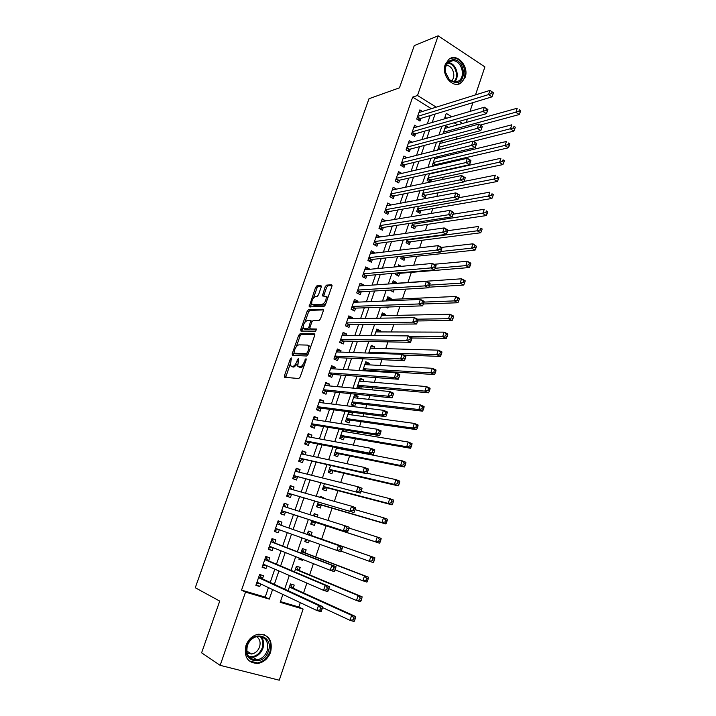 <?xml version="1.0" encoding="UTF-8"?>
<svg xmlns="http://www.w3.org/2000/svg" width="716" height="716" viewBox="0 0 716 716"><rect width="100%" height="100%" fill="white"/><g stroke="black" fill="none" stroke-linecap="round" stroke-linejoin="round"><path stroke-width="1.07" d="M291.269 357.902L290.338 358.967L284.449 375.676L284.655 377.323L298.796 378.522L300.165 376.965L306.18 359.79L306 358.627L304.264 361.938C303.011 365.062 301.552 366.717 299.888 366.932L297.731 366.225L298.751 358.394L297.596 359.343L296.827 361.526C295.592 364.605 294.16 366.243 292.531 366.458L290.445 365.778L291.269 357.902M465.123 77.4L461.22 82.832C453.183 89.187 440.993 75.341 445.262 64.467L449.004 59.195C457.148 52.608 469.365 66.579 465.123 77.4M270.657 652.052C268.196 658.434 263.962 662.237 257.966 663.446C247.736 663.07 243.735 657.082 245.964 645.483C248.371 639.307 252.444 635.548 258.19 634.224C268.697 634.331 272.859 640.274 270.657 652.052M321.233 287.026L320.965 285.541L316.911 285.845L315.577 287.429L309.124 306.842L324.017 306.457L325.404 304.846L331.902 286.266L331.615 284.753L326.55 285.129L325.18 286.74L322.361 295.914L326.111 296.487C326.496 300.076 325.207 302.698 322.245 304.354L312.65 304.765L311.782 304.264C311.406 300.765 312.668 298.178 315.559 296.505L317.143 296.415L318.486 294.822L321.233 287.026M280.448 601.592L298.84 607.016L303.11 609.074L279.258 680.2L220.161 665.343L201.608 652.813L219.722 601.091L195.271 587.729L369.009 98.719L399.474 87.826L414.26 45.627L438.156 35.8L484.893 66.901L475.505 94.906M220.161 665.343L245.516 592.105L269.305 599.113L272.572 589.554M431.354 108.689L412.667 97.116L241.552 590.118L245.516 592.105M412.667 97.116L417.491 95.496L438.156 35.8M300.004 333.808L298.67 335.356L292.182 353.758L292.397 355.36L306.672 356.004L308.05 354.429L314.673 335.509L314.413 333.907L300.004 333.808L301.4 334.435L300.076 335.983L296.281 346.75M300.729 329.53L307.164 311.29L308.498 309.715L323.05 309.223L323.328 310.78L320.526 318.79L319.139 320.383L313.178 320.482L311.818 322.066L309.974 327.328L310.225 328.895L316.642 329.029L315.631 331.123L300.962 331.087L300.729 329.53L302.125 330.166L303.092 327.418M436.151 165.468L436.5 164.438M430.558 182.007L431.327 179.734M424.006 189.883L421.948 195.969L425.215 197.804L426.127 195.11M418.43 206.324L416.685 211.471L419.979 213.287L420.892 210.576M412.828 222.873L411.405 227.07L414.707 228.86L415.629 226.131M407.18 239.52L406.088 242.76L409.409 244.523L410.34 241.775M401.506 256.265L400.736 258.539L404.084 260.275L405.023 257.509M395.796 273.118L395.357 274.407L398.723 276.116L399.662 273.333M396.297 283.294L396.575 282.48L392.52 282.766M390.041 290.078L393.335 292.056L394.086 289.837M390.846 299.404L391.169 298.456L387.141 298.644M385.861 307.092L387.911 308.086L388.278 307.003M385.36 315.622L385.736 314.521L381.726 314.61M379.847 331.92L380.268 330.685L376.285 330.676M374.298 348.325L374.772 346.947L370.807 346.839M368.722 364.829L369.232 363.298L365.294 363.093M366.637 370.969L366.878 370.279M363.101 381.431L363.674 379.749L359.754 379.444M360.604 388.815L361.294 386.774M357.454 398.132L358.072 396.297L354.178 395.894M358.072 396.297L354.545 394.793L351.162 404.791L354.697 406.276L355.682 403.368M351.771 414.931L352.442 412.953L348.567 412.434M348.781 411.816L345.488 421.527L349.05 422.986L350.035 420.059M342.731 429.654L339.778 438.371L343.358 439.794L344.36 436.85M346.052 431.829L346.58 430.271M336.654 447.598L334.032 455.313L337.639 456.71L338.641 453.738M340.306 448.834L340.476 448.332M330.524 465.668L328.259 472.354L331.884 473.723L332.895 470.734M324.366 483.846L322.442 489.502L326.093 490.836L327.114 487.838M323.56 498.336L323.775 497.718L320.016 496.662M318.164 502.149L316.597 506.758L320.276 508.065L321.296 505.04M317.242 517.006L317.931 514.974L314.208 513.82M311.916 520.568L310.717 524.112L314.413 525.383L315.443 522.349M309.294 540.526L308.515 542.817L304.828 541.475M311.021 535.398L312.06 532.346L308.345 531.093L307.209 534.458M302.877 559.473L302.582 560.36L298.921 558.901M305.106 552.886L306.144 549.825L302.412 548.599L300.89 553.092M299.154 570.491L300.201 567.403L296.442 566.213L294.536 571.842M262.441 578.85L263.533 575.691L259.622 574.492L255.88 585.348L259.801 586.52L260.696 583.934M268.634 560.861L269.708 557.728L265.824 556.493L262.11 567.278L266.003 568.495L266.943 565.756M274.783 542.997L275.857 539.873L271.999 538.611L268.303 549.324L272.17 550.577L273.163 547.695M280.896 525.231L281.961 522.134L278.121 520.836L274.452 531.487L278.3 532.767L279.338 529.75M287.009 507.474L288.029 504.512L284.216 503.178L280.565 513.757L284.386 515.072L285.451 511.985M293.095 489.771L294.052 486.987L290.275 485.618L286.642 496.143L290.445 497.486L291.502 494.416M299.145 472.184L300.049 469.571L296.29 468.175L292.683 478.628L296.46 480.006L297.507 476.963M305.168 454.714L306 452.27L302.268 450.838L298.688 461.229L302.438 462.634L303.477 459.609M311.138 437.342L311.925 435.068L308.211 433.601L304.649 443.929L308.372 445.379L309.41 442.363M317.081 420.077L317.806 417.974L314.118 416.479L310.574 426.745L314.279 428.213L315.309 425.223M322.988 402.92L323.65 400.978L319.989 399.456L316.472 409.659L320.15 411.163L321.171 408.192M328.859 385.87L329.467 384.089L325.825 382.541L322.325 392.681L325.986 394.212L326.997 391.258M334.685 368.919L335.24 367.308L331.624 365.724L328.152 375.802L331.776 377.368L332.788 374.432M340.485 352.075L340.986 350.625L337.388 349.005L333.933 359.029L337.54 360.622L338.552 357.705M346.249 335.33L346.696 334.041L343.116 332.394L339.679 342.355L343.268 343.975L344.271 341.076M351.977 318.692L352.361 317.555L348.817 315.881L345.398 325.78L348.969 327.436L349.954 324.545M357.669 302.152L358 301.168L354.474 299.467L351.082 309.303L354.626 310.986L355.61 308.122M363.325 285.711L363.612 284.879L360.103 283.151L356.729 292.925L360.246 294.643L361.231 291.788M368.946 269.368L369.179 268.688L365.697 266.934L362.341 276.653L365.84 278.39L366.816 275.553M374.54 253.124L374.719 252.587L371.255 250.806L367.926 260.472L371.398 262.235L372.374 259.416M380.098 236.969L376.786 234.776L373.475 244.38L376.929 246.179L377.896 243.377M385.62 220.922L382.281 218.845L378.988 228.395L382.425 230.212L383.382 227.428M391.115 204.964L387.741 203.004L384.465 212.5L387.884 214.344L388.833 211.578M396.503 189.114L393.173 187.261L389.916 196.694L393.317 198.565L394.256 195.817M401.721 173.397L398.57 171.607L395.339 180.987L398.714 182.884L399.653 180.146M406.921 157.771L403.94 156.043L400.727 165.369L404.075 167.293L405.014 164.573M412.112 142.242L409.275 140.569L406.079 149.841L409.409 151.792L410.34 149.089M417.285 126.813L414.582 125.184L411.405 134.402L414.716 136.38L415.638 133.686M241.552 590.118L265.206 597.099L268.455 587.612M270.227 582.439L274.783 569.157M276.483 564.19L281.057 550.828M282.695 546.048L287.295 532.615M288.87 528.032L293.47 514.589M295.046 510.007L299.583 496.761M301.194 492.053L305.651 479.049M307.307 474.207L311.675 461.444M313.384 456.477L317.671 443.956M319.417 438.854L323.623 426.566M325.413 421.348L329.548 409.292M331.374 403.94L335.428 392.117M337.299 386.649L341.272 375.05M343.188 369.465L347.081 358.09M349.041 352.388L352.863 341.228M354.859 335.41L358.6 324.473M360.631 318.539L364.31 307.826M366.377 301.776L369.975 291.269M372.087 285.111L375.614 274.819M377.762 268.545L381.216 258.458M383.4 252.077L386.783 242.205M389.003 235.716L392.323 226.05M394.579 219.454L397.819 209.985M400.119 203.281L403.296 194.018M405.623 187.207L408.729 178.141M411.1 171.231L414.134 162.362M416.533 155.354L419.513 146.673M421.948 139.566L424.848 131.082M427.318 123.877L430.164 115.58M422.431 111.472L419.862 109.888L416.694 119.053L419.988 121.049L420.91 118.382M298.84 607.016L300.299 602.666M303.575 592.92L306.878 583.092M309.643 574.876L313.411 563.653M315.666 556.941L319.909 544.339M321.663 539.121L326.129 525.821M327.955 520.38L332.054 508.19M334.354 501.361L337.943 490.675M340.709 482.468L343.796 473.258M347.009 463.7L349.614 455.958M351.296 450.964L351.466 450.445M353.283 445.057L355.396 438.756M357.114 433.645L357.651 432.052M359.504 426.53L361.15 421.661M362.905 416.435L363.791 413.785M365.688 408.138L366.861 404.665M368.65 399.34L369.895 395.635M371.837 389.853L372.535 387.777M374.361 382.335L375.954 377.601M377.941 371.694L378.182 370.995M380.044 365.446L381.977 359.683M385.691 348.656L387.965 341.872M391.294 331.964L393.907 324.187M396.879 315.371L399.823 306.609M402.419 298.885L405.695 289.148M407.932 282.489L411.333 272.366M413.75 265.18L416.748 256.265M419.585 247.825L422.127 240.263M425.376 230.588L427.47 224.359M431.139 213.449L432.786 208.544M436.858 196.426L438.076 192.819M442.551 179.501L443.329 177.192M445.594 170.453L445.755 169.96M448.198 162.693L448.547 161.655M450.847 154.826L451.34 153.358M456.065 139.28L456.889 136.854M457.515 124.879L454.15 122.794M446.73 118.203L445.003 117.129M293.166 588.203L294.213 585.097L290.436 583.934L288.136 590.718M302.582 560.36L298.84 559.151L299.404 558.104M308.515 542.817L304.792 541.582L305.598 539.193M317.931 514.974L314.252 513.685L313.519 515.833M323.775 497.718L320.115 496.394L319.81 497.28M352.442 412.953L350.142 411.995M357.714 388.546L356.801 388.153L360.166 378.218L363.674 379.749M369.232 363.298L365.751 361.732L362.708 370.718M374.772 346.947L371.309 345.354L368.686 353.095M380.268 330.685L376.831 329.065L374.62 335.589M385.736 314.521L382.317 312.874L380.518 318.19M391.169 298.456L387.777 296.782L386.371 300.908M396.575 282.48L393.2 280.779L392.198 283.724M401.425 266.334L398.588 264.875L397.989 266.656M404.898 249.553L403.949 249.061L403.735 249.687M429.931 182.132L427.175 180.548L429.546 173.541M433.386 173.147L432.831 172.816M433.735 166.023L432.366 165.226L435.051 157.296M438.416 157.806L436.823 156.867M437.646 150.047L440.528 141.15M443.419 142.565L440.913 141.052M448.413 127.421L445.737 125.774L443.007 133.838M472.918 102.63L469.973 111.41M467.414 119.035L466.277 122.436M282.883 594.432L280.198 602.326L303.11 609.074M451.689 116.753L446.274 113.388L444.403 118.883M441.897 126.258L438.953 134.939M436.483 142.216L433.466 151.103M431.023 158.272L427.944 167.356M425.537 174.427L422.386 183.708M420.024 190.68L416.793 200.167M414.466 207.031L411.172 216.724M408.881 223.481L405.516 233.389M403.251 240.03L399.823 250.153M397.595 256.686L394.086 267.023M391.903 273.449L388.323 283.992M386.184 290.311L382.523 301.069M380.42 307.271L376.688 318.262M374.62 324.348L370.807 335.553M368.785 341.523L364.9 352.961M362.914 358.814L358.949 370.476M357.007 376.204L352.961 388.108M351.055 393.71L346.938 405.847M345.076 411.324L340.87 423.693M339.053 429.054L334.766 441.665M332.994 446.9L328.626 459.753M326.89 464.854L322.442 477.948M320.759 482.924L316.221 496.269M314.575 501.111L309.956 514.706M308.363 519.413L303.673 533.223M302.071 537.922L297.382 551.732M295.717 556.636L291.054 570.366M289.318 575.476L284.682 589.125M462.518 123.483L459.135 121.38M436.25 107.158L417.491 95.496M274.353 584.346L278.927 570.956M280.636 565.953L285.245 552.483M286.883 547.677L291.519 534.127M293.095 529.509L297.722 515.967M299.297 511.349L303.861 498.005M305.481 493.252L309.956 480.159M311.63 475.272L316.025 462.42M317.734 457.408L322.048 444.788M323.802 439.66L328.026 427.273M329.825 422.019L333.978 409.874M335.822 404.486L339.894 392.574M341.774 387.07L345.765 375.381M347.69 369.751L351.601 358.295M353.57 352.549L357.409 341.317M359.414 335.455L363.173 324.438M365.214 318.459L368.91 307.665M370.986 301.57L374.602 290.991M376.723 284.789L380.268 274.425M382.425 268.106L385.897 257.957M388.09 251.531L391.491 241.587M393.719 235.054L397.049 225.316M399.322 218.675L402.58 209.144M404.88 202.395L408.075 193.06M410.411 186.214L413.535 177.085M415.906 170.131L418.958 161.198M421.375 154.137L424.355 145.402M426.808 138.251L429.725 129.703M432.204 122.445L435.06 114.095M265.206 597.099L269.305 599.113M259.801 586.52L256.086 584.739M266.003 568.495L262.262 566.839M272.17 550.577L268.393 549.056M278.3 532.767L274.488 531.37M288.029 504.512L284.171 503.312M294.052 486.987L290.168 485.913M300.049 469.571L296.129 468.622M306 452.27L302.062 451.438M311.925 435.068L307.952 434.352M317.806 417.974L313.805 417.374M323.65 400.978L319.631 400.504M329.467 384.089L325.413 383.731M335.24 367.308L331.159 367.057M340.986 350.625L336.878 350.482M346.696 334.041L342.561 334.005M352.361 317.555L348.209 317.635M358 301.168L353.82 301.355M363.612 284.879L359.405 285.174M369.179 268.688L364.954 269.082M374.719 252.587L370.467 253.088M380.232 236.584L375.954 237.193M385.7 220.68L381.404 221.387M391.142 204.865L386.819 205.671M292.119 366.699L291.358 366.377M297.391 364.068L293.954 367.066L292.79 366.986M299.422 367.174L298.688 366.852M304.166 365.554L301.329 367.55L300.129 367.469M290.087 364.301L285.702 377.413M314.843 334.542L301.4 334.435M309.348 350.733L308.345 350.294L308.551 345.73L307.54 345.094L298.939 344.87C297.31 345.13 295.887 346.777 294.67 349.811L293.417 355.405M295.287 353.749L294.025 353.203L306.573 353.722L308.345 350.294M308.086 354.339L295.44 353.82M310.332 347.904L309.983 346.365L308.972 345.73M304.971 322.084L308.551 311.925L307.164 311.29M323.498 309.912L309.885 310.359L308.551 311.925M311.37 329.414L316.714 329.539M307.119 320.571C304.21 322.209 302.957 324.813 303.36 328.411L307.495 328.904L308.847 327.328L310.762 320.714L307.119 320.571M304.891 329.226L304.184 328.904M309.903 328.707L308.909 329.539L305.589 329.539M310.762 320.714L311.755 321.171M302.125 330.166L301.955 331.087M313.259 305.052L312.65 304.765M325.905 303.405L323.659 305.016L314.038 305.41M327.767 298.08L326.433 296.639M332.063 285.505L327.946 285.8L326.577 287.411L323.659 296.048M311.541 303.441L310.422 306.985M321.395 286.275L318.289 286.498L316.955 288.083L313.474 297.981M322.504 607.562L350.017 620.316L351.645 615.348L355.7 616.557L292.495 587.899L290.481 584.444M353.722 617.818L353.069 619.805L354.697 620.289L355.342 618.302L353.722 617.818L351.645 615.348L289.38 587.048M354.697 620.289L354.08 621.515L350.017 620.316L353.069 619.805M355.7 616.557L355.342 618.302M259.487 574.885L259.917 575.082L259.46 574.939M259.255 583.254L256.373 583.916M321.6 610.462L322.272 608.439L320.58 607.938L319.909 609.96L321.6 610.462L321.054 611.741L316.839 610.488L256.972 582.18M319.909 609.96L316.839 610.488L318.522 605.441L322.728 606.694L261.796 578.546L259.917 575.082M258.53 577.651L318.522 605.441L320.58 607.938M322.272 608.439L322.728 606.694M268.357 651.22C263.56 667.285 241.015 661.557 247.002 645.546C252.077 629.355 274.3 635.531 268.357 651.22M247.405 645.519C245.624 654.809 248.837 659.597 257.044 659.875C261.823 658.899 265.197 655.865 267.166 650.772C268.93 641.375 265.609 636.613 257.223 636.506C252.614 637.553 249.338 640.56 247.405 645.519M256.579 636.64C259.836 638.949 260.83 642.386 259.55 646.951C258.02 650.907 255.388 653.26 251.665 654.021L247.065 653.153M249.07 660.877L257.321 662.953C263.273 661.745 267.471 657.977 269.923 651.641C272.026 643.729 270.093 638.081 264.106 634.68M455.761 82.779L449.496 80.192L445.352 72.244C444.77 64.798 447.366 60.618 453.139 59.705C464.809 58.998 467.512 82.975 455.761 82.779M452.736 60.744L448.968 62.006C446.086 64.342 444.94 67.787 445.54 72.343L449.362 79.7L455.17 82.098L458.75 80.908C466.143 76.406 461.319 60.099 452.736 60.744M457.9 84.193L460.379 83.02C469.553 77.462 463.61 57.217 452.942 57.996L449.845 58.658M446.265 65.487C452.834 64.986 456.71 77.301 451.187 81.051M328.832 588.668L356.487 600.5L358.098 595.56L362.126 596.822L298.474 570.205L296.442 566.857M360.184 597.985L359.539 599.963L361.159 600.464L361.795 598.487L360.184 597.985L358.098 595.56L295.395 569.31M361.159 600.464L360.524 601.744L356.487 600.5L359.539 599.963M362.126 596.822L361.795 598.487M335.07 569.882L362.923 580.81L364.516 575.915L368.516 577.212L304.425 552.627L302.367 549.378M366.61 578.295L365.965 580.264L367.568 580.774L368.203 578.814L366.61 578.295L364.516 575.915L301.373 551.669M367.568 580.774L366.923 582.099L362.923 580.81L365.965 580.264M368.516 577.212L368.203 578.814M305.123 540.616L307.513 539.882M341.21 551.195L369.304 561.263L370.888 556.395L374.862 557.737L310.341 535.156L308.247 532.006M372.982 558.74L372.347 560.691L373.94 561.228L374.575 559.277L372.982 558.74L370.888 556.395L310.341 535.156M373.94 561.228L373.278 562.588L369.304 561.263L372.347 560.691M374.862 557.737L374.575 559.277M311.183 523.36L314.745 522.125L379.587 543.211L375.64 541.851L377.225 537.018L348.916 528.041M313.912 514.67L315.147 516.343M314.745 522.125L375.64 541.851L378.683 541.251L380.268 541.806L380.894 539.864L379.319 539.318L378.683 541.251M379.319 539.318L377.225 537.018L381.163 538.387L380.894 539.864M380.268 541.806L379.587 543.211M265.672 565.21L262.548 565.998M328.295 590.297L328.957 588.284L327.284 587.764L326.612 589.778L328.295 590.297L327.731 591.622L323.551 590.333L263.193 564.127M326.612 589.778L323.551 590.333L325.216 585.312L329.396 586.619L267.981 560.583L266.066 557.227M264.741 559.635L325.216 585.312L327.284 587.764M328.957 588.284L329.396 586.619M272.187 539.479L274.121 542.737L336.019 566.669L331.875 565.327L330.21 570.312L269.377 546.201M272.062 547.266L268.688 548.196M270.916 541.735L331.875 565.327L333.942 567.734L333.28 569.739L334.945 570.267L335.607 568.28L333.942 567.734M334.945 570.267L334.372 571.645L330.21 570.312L333.28 569.739M335.607 568.28L336.019 566.669M278.264 521.848L280.233 524.998L342.597 546.863L338.48 545.476L336.833 550.425L275.526 528.381M278.426 529.419L274.792 530.502M280.233 524.998L338.48 545.476L340.548 547.847L339.894 549.834L341.541 550.38L342.203 548.402L340.548 547.847M341.541 550.38L340.959 551.803L336.833 550.425L339.894 549.834M342.203 548.402L342.597 546.863M286.042 507.17L283.187 506.167L286.042 507.17L283.876 504.171M284.789 511.77L347.502 532.104L281.63 510.669L284.789 511.77L281.29 513.077M346.463 530.064L343.403 530.681L345.04 525.768L349.131 527.2L348.755 528.668L347.117 528.095L346.463 530.064L348.101 530.637L348.755 528.668M283.151 506.257L345.04 525.768L347.117 528.095M347.502 532.104L348.101 530.637M317.018 506.14L320.598 504.834L385.861 523.969L381.941 522.564L383.507 517.758L355.064 509.658M317.627 503.733L381.941 522.564L384.975 521.946L386.55 522.51L387.177 520.586L385.602 520.022L384.975 521.946M385.602 520.022L383.507 517.758L387.419 519.181L387.177 520.586M386.55 522.51L385.861 523.969M291.94 489.449L289.882 486.746M286.874 495.472L287.322 495.606L286.883 495.445M287.689 493.109L353.999 512.531L287.707 493.064M352.988 510.436L349.927 511.072L351.556 506.194L355.61 507.662L355.261 509.067L353.632 508.476L352.988 510.436L354.617 511.018L355.261 509.067M289.21 488.688L351.556 506.194L353.632 508.476M290.821 494.228L287.322 495.606M353.999 512.531L354.617 511.018M322.621 488.983L326.415 487.65L392.091 504.852L388.197 503.402L389.755 498.64L361.132 491.382M323.462 486.495L388.197 503.402L391.231 502.775L392.789 503.348L393.406 501.442L391.858 500.86L391.231 502.775M391.858 500.86L389.755 498.64L393.639 500.09L393.406 501.442M392.789 503.348L392.091 504.852M297.793 471.853L295.851 469.436M293.712 475.639L360.443 493.1L293.739 475.576M359.468 490.943L356.407 491.597L358.027 486.755L362.054 488.267L361.723 489.601L360.112 489.001L359.468 490.943L361.079 491.543L361.723 489.601M295.234 471.218L358.027 486.755L360.112 489.001M296.827 476.784L293.3 478.234M360.443 493.1L361.079 491.543M328.384 471.978L332.188 470.573L398.275 485.86L394.409 484.374L395.957 479.639L367.093 473.204M329.27 469.365L394.409 484.374L397.443 483.721L398.991 484.32L399.609 482.423L398.06 481.823L397.443 483.721M398.06 481.823L395.957 479.639L399.814 481.134L399.609 482.423M398.991 484.32L398.275 485.86M303.602 454.374L301.785 452.226M298.805 460.88L299.252 460.979L298.823 460.818M299.7 458.285L366.861 473.795L362.851 472.256L299.727 458.195M365.894 471.575L362.851 472.256L364.453 467.45L368.454 468.998L368.14 470.269L366.538 469.651L365.894 471.575L367.505 472.202L368.14 470.269M301.221 453.863L364.453 467.45L366.538 469.651M302.796 459.457L299.252 460.979M366.861 473.795L367.505 472.202M334.309 455.116L337.934 453.595L404.415 467.002L400.584 465.481L402.115 460.773L336.484 448.1M338.543 448.502L338.059 447.876M335.043 452.342L400.584 465.481L403.609 464.8L405.149 465.418L405.757 463.529L404.227 462.921L403.609 464.8M404.227 462.921L402.115 460.773L405.945 462.303L405.757 463.529M405.149 465.418L404.415 467.002M309.375 437.02L307.683 435.122M304.712 443.741L305.168 443.83L304.739 443.66M305.651 441.038L308.721 442.228L373.224 454.633L369.241 453.049L305.687 440.913M372.293 452.351L369.241 453.049L370.834 448.27L374.808 449.854L374.522 451.071L372.929 450.436L372.293 452.351L373.886 452.986L374.522 451.071M307.173 436.617L370.834 448.27L372.929 450.436M308.721 442.228L305.168 443.83M373.224 454.633L373.886 452.986M339.814 438.281L343.644 436.724L410.519 448.261L406.715 446.703L408.236 442.032L342.212 431.202M342.66 429.877L344.101 431.515M340.78 435.418L406.715 446.703L409.74 446.014L411.261 446.641L411.87 444.77L410.349 444.135L409.74 446.014M410.349 444.135L408.236 442.032L412.04 443.598L411.87 444.77M411.261 446.641L410.519 448.261M315.112 419.773L313.554 418.126M310.592 426.7L311.048 426.781L310.628 426.611M311.558 423.89L314.619 425.116L379.543 435.588L375.587 433.968L311.612 423.747M378.639 433.252L375.587 433.968L377.171 429.224L381.118 430.853L380.849 431.999L379.265 431.345L378.639 433.252L380.223 433.905L380.849 431.999M313.089 419.469L377.171 429.224L379.265 431.345M314.619 425.116L311.048 426.781M379.543 435.588L380.223 433.905M348.307 413.221L349.623 414.636M345.676 421.608L349.319 419.952L416.587 429.654L412.801 428.052L414.313 423.416L347.904 414.403M346.481 418.591L412.801 428.052L415.826 427.345L417.339 427.98L417.947 426.127L416.426 425.483L415.826 427.345M416.426 425.483L414.313 423.416L418.099 425.018L417.947 426.127M417.339 427.98L416.587 429.654M320.813 402.652L319.381 401.228M317.439 406.849L320.473 408.102L385.826 416.676L381.897 415.02L317.501 406.679M384.94 414.287L381.897 415.02L383.472 410.304L387.383 411.969L387.141 413.06L385.566 412.389L384.94 414.287L386.515 414.949L387.141 413.06M318.96 402.428L383.472 410.304L385.566 412.389M320.473 408.102L316.893 409.829M385.826 416.676L386.515 414.949M353.919 396.664L355.1 397.872M351.466 404.916L354.957 403.278L422.61 411.163L418.851 409.525L420.355 404.916L353.561 397.711M352.147 401.873L418.851 409.525L421.867 408.8L423.371 409.454L423.979 407.61L422.476 406.948L421.867 408.8M422.476 406.948L420.355 404.916L424.105 406.554L423.979 407.61M423.371 409.454L422.61 411.163M326.469 385.647L325.171 384.429M323.283 389.916L326.299 391.187L392.064 397.89L388.161 396.199L323.346 389.719M391.205 395.438L388.161 396.199L389.719 391.518L393.612 393.218L393.388 394.248L391.822 393.567L391.205 395.438L392.762 396.118L393.388 394.248M324.804 385.494L389.719 391.518L391.822 393.567M326.299 391.187L322.862 392.905M392.064 397.89L392.762 396.118M359.495 380.205L360.551 381.225M357.212 388.332L360.569 386.703L428.589 392.798L424.856 391.124L426.36 386.542L359.19 381.109M357.785 385.253L424.856 391.124L427.873 390.381L429.367 391.043L429.967 389.209L428.472 388.537L427.873 390.381M428.472 388.537L426.36 386.542L430.083 388.224L429.967 389.209M429.367 391.043L428.589 392.798M332.09 368.749L330.926 367.738M329.083 373.081L332.09 374.379L398.257 379.238L394.382 377.502L329.163 372.857M397.425 376.723L394.382 377.502L395.939 372.848L399.796 374.593L399.591 375.56L398.042 374.862L397.425 376.723L398.973 377.421L399.591 375.56M330.613 368.659L395.939 372.848L398.042 374.862M332.09 374.379L328.787 376.079M398.257 379.238L398.973 377.421M365.044 363.835L365.957 364.677M364.784 370.852L366.145 370.235L434.54 374.549L430.826 372.839L432.321 368.293L364.775 364.614M363.388 368.731L430.826 372.839L433.842 372.078L435.328 372.759L435.919 370.942L434.442 370.253L433.842 372.078M434.442 370.253L432.321 368.293L436.017 370.002L435.919 370.942M435.328 372.759L434.54 374.549M337.666 351.977L336.654 351.144M334.855 356.344L337.836 357.669L404.406 360.703L400.566 358.931L334.945 356.103M403.6 358.134L400.566 358.931L402.106 354.313L405.945 356.085L405.748 356.998L404.218 356.282L403.6 358.134L405.14 358.85L405.748 356.998M336.386 351.923L402.106 354.313L404.218 356.282M337.836 357.669L334.667 359.351M404.406 360.703L405.14 358.85M370.557 347.573L371.327 348.245M403.699 355.046L440.438 356.416L436.76 354.68L438.237 350.16L370.342 348.209M368.955 352.308L436.76 354.68L439.767 353.892L441.244 354.59L441.835 352.782L440.358 352.084L439.767 353.892M440.358 352.084L438.237 350.16L441.915 351.905L441.835 352.782M441.244 354.59L440.438 356.416M343.215 335.303L342.338 334.649M340.592 339.715L343.555 341.058L410.519 342.293L406.706 340.485L340.691 339.447M409.74 339.67L406.706 340.485L408.236 335.894L412.04 337.71L411.87 338.561L410.349 337.836L409.74 339.67L411.261 340.395L411.87 338.561M342.114 335.294L408.236 335.894L410.349 337.836M343.555 341.058L340.503 342.722M410.519 342.293L411.261 340.395M376.034 331.401L376.67 331.911M411.986 337.997L446.31 338.408L442.649 336.636L444.117 332.143L375.864 331.911M409.105 336.314L442.649 336.636L445.656 335.831L447.124 336.547L447.706 334.748L446.247 334.032L445.656 335.831M446.247 334.032L444.117 332.143L447.769 333.925L447.706 334.748M447.124 336.547L446.31 338.408M348.719 318.745L347.994 318.253M346.293 323.185L349.238 324.554L416.596 323.999L412.801 322.164L346.401 322.889M415.835 321.332L412.801 322.164L414.322 317.6L418.108 319.452L417.956 320.24L416.444 319.506L415.835 321.332L417.347 322.066L417.956 320.24M347.815 318.763L414.322 317.6L416.444 319.506M349.238 324.554L346.302 326.201M416.596 323.999L417.347 322.066M381.485 315.326L381.977 315.693M417.723 320.947L452.136 320.517L448.502 318.71L449.961 314.243L381.36 315.702M417.553 319.175L448.502 318.71L451.51 317.886L452.96 318.611L453.541 316.83L452.091 316.105L451.51 317.886M452.091 316.105L449.961 314.243L453.586 316.06L453.541 316.83M452.96 318.611L452.136 320.517M354.196 302.304L353.615 301.946M351.959 306.752L354.885 308.14L422.628 305.839L418.86 303.96L352.075 306.43M421.885 303.11L418.86 303.96L420.373 299.431L424.132 301.311L423.997 302.054L422.494 301.293L421.885 303.11L423.398 303.861L423.997 302.054M353.489 302.331L420.373 299.431L422.494 301.293M354.885 308.14L352.057 309.768M422.628 305.839L423.398 303.861M423.335 304.005L457.927 302.743L454.32 300.899L455.77 296.469L386.819 299.592M423.979 302.098L454.32 300.899L457.318 300.067L458.768 300.801L459.341 299.028L457.9 298.286L457.318 300.067M457.9 298.286L455.77 296.469L459.368 298.312L459.341 299.028M458.768 300.801L457.927 302.743M357.597 290.41L360.506 291.833L428.615 287.787L424.883 285.881L357.714 290.07M427.9 285.013L424.883 285.881L426.378 281.379L430.11 283.294L429.994 283.975L428.499 283.205L427.9 285.013L429.394 285.774L429.994 283.975M359.119 285.997L426.378 281.379L428.499 283.205M360.506 291.833L357.776 293.435M428.615 287.787L429.394 285.774M428.857 287.179L463.682 285.075L460.102 283.205L461.543 278.801L392.252 283.572M390.855 290.821L392.305 289.944M429.618 285.129L460.102 283.205L463.1 282.355L464.532 283.106L465.105 281.343L463.673 280.582L463.1 282.355M463.673 280.582L461.543 278.801L465.114 280.681L465.105 281.343M464.532 283.106L463.682 285.075M363.2 274.174L366.082 275.615L434.576 269.86L430.862 267.918L363.325 273.807M433.878 267.032L430.862 267.918L432.348 263.443L436.053 265.394L435.955 266.021L434.469 265.242L433.878 267.032L435.364 267.811L435.955 266.021M364.721 269.762L432.348 263.443L434.469 265.242M366.082 275.615L363.451 277.199M434.576 269.86L435.364 267.811M396.333 274.899L398.91 273.396L469.401 267.533L465.839 265.627L467.271 261.25L433.986 264.311M435.185 268.267L465.839 265.627L468.837 264.75L470.26 265.52L470.833 263.765L469.41 263.005L468.837 264.75M469.41 263.005L467.271 261.25L470.824 263.157L470.833 263.765M470.26 265.52L469.401 267.533M368.767 258.037L371.631 259.496L440.483 252.05L436.796 250.072L368.901 257.644M439.812 249.168L436.796 250.072L438.281 245.633L441.96 247.611L441.879 248.184L440.403 247.387L439.812 249.168L441.289 249.965L441.879 248.184M370.288 253.625L438.281 245.633L440.403 247.387M371.631 259.496L369.089 261.063M440.483 252.05L441.289 249.965M401.765 259.067L404.263 257.59L475.084 250.099L471.549 248.157L472.963 243.807L441.566 247.405M440.689 251.522L471.549 248.157L474.538 247.271L475.952 248.049L476.516 246.304L475.102 245.525L474.538 247.271M475.102 245.525L472.963 243.807L476.516 246.304M475.952 248.049L475.084 250.099M374.298 241.99L377.153 243.476L446.363 234.356L442.703 232.351L374.441 241.578M445.71 231.429L442.703 232.351L444.171 227.93L447.822 229.952L447.76 230.463L446.301 229.657L445.71 231.429L447.178 232.235L447.76 230.463M375.819 237.578L444.171 227.93L446.301 229.657M377.153 243.476L374.692 245.015M446.363 234.356L447.178 232.235M407.171 243.333L409.579 241.874L480.722 232.772L477.214 230.803L478.619 226.48L447.679 230.704M407.019 240.003L477.214 230.803L480.203 229.899L481.608 230.686L482.163 228.959L480.767 228.171L480.203 229.899M480.767 228.171L482.163 228.959M481.608 230.686L480.722 232.772M379.802 226.041L382.639 227.545L452.199 216.778L448.565 214.737L379.945 225.603M451.572 213.798L448.565 214.737L450.024 210.352L453.649 212.401L453.604 212.858L452.154 212.043L451.572 213.798L453.022 214.612L453.604 212.858M381.324 221.629L450.024 210.352L452.154 212.043M382.639 227.545L380.259 229.066M452.199 216.778L453.022 214.612M412.532 227.679L414.868 226.238L486.334 215.561L482.844 213.556L484.249 209.26L453.174 214.182M412.327 224.332L485.824 212.634L487.22 213.44L487.784 211.721L486.388 210.916L485.824 212.634M486.388 210.916L487.784 211.721M487.22 213.44L486.334 215.561M385.271 210.182L388.09 211.712L457.998 199.308L454.383 197.24L385.423 209.725M457.39 196.282L454.383 197.24L455.832 192.881L459.439 194.958L457.971 194.537L457.39 196.282L458.84 197.115L459.412 195.37M386.792 205.769L455.832 192.881L457.971 194.537M388.09 211.712L385.79 213.216M457.998 199.308L458.84 197.115M417.867 212.124L420.122 210.701L491.901 198.457L488.437 196.426L489.833 192.156L458.589 197.759M417.607 208.75L491.418 195.486L492.805 196.3L493.36 194.591L491.973 193.776L491.418 195.486M491.973 193.776L493.36 194.591M492.805 196.3L491.901 198.457M390.703 194.412L393.505 195.969L463.762 181.954L460.173 179.85L390.873 193.938M463.171 178.884L460.173 179.85L461.614 175.527L465.194 177.64L463.753 177.147L463.171 178.884L464.612 179.725L465.185 177.998M392.225 190.009L461.614 175.527L463.753 177.147M393.505 195.969L391.285 197.446M463.762 181.954L464.612 179.725M423.174 196.658L425.349 195.253L497.441 181.461L493.995 179.394L495.382 175.16L463.95 181.443M422.861 193.266L496.976 178.445L498.354 179.269L498.909 177.577L497.531 176.745L496.976 178.445M497.531 176.745L498.909 177.577M498.354 179.269L497.441 181.461M396.109 178.74L398.893 180.316L469.481 164.716L465.919 162.577L396.279 178.248M468.917 161.592L465.919 162.577L467.351 158.281L470.913 160.42L469.49 159.874L468.917 161.592L470.34 162.451L470.913 160.733M397.631 174.337L467.351 158.281L469.49 159.874M398.893 180.316L396.745 181.774M469.481 164.716L470.34 162.451M428.437 181.273L430.549 179.895L502.945 164.573L499.526 162.478L500.896 158.263L429.385 174.024M428.079 177.863L502.498 161.512L503.867 162.353L504.413 160.661L503.044 159.82L502.498 161.512M503.044 159.82L504.413 160.661M503.867 162.353L502.945 164.573M433.672 165.987L435.722 164.626L508.405 147.791L505.013 145.67L506.382 141.482L434.567 158.737M433.27 162.55L507.984 144.686L509.345 145.536L509.89 143.862L508.53 143.012L507.984 144.686M508.53 143.012L509.89 143.862M509.345 145.536L508.405 147.791M473.294 141.294L513.837 131.109L510.463 128.961L511.824 124.799L439.722 143.531M438.434 147.326L513.435 127.967L514.786 128.826L515.323 127.162L513.981 126.302L513.435 127.967M513.981 126.302L515.323 127.162M514.786 128.826L513.837 131.109M401.488 163.159L404.254 164.752L475.173 147.585L471.629 145.42L401.667 162.639M474.627 144.417L471.629 145.42L473.052 141.15L476.588 143.316L475.191 142.708L474.627 144.417L476.042 145.285L476.614 143.576M403.001 158.755L473.052 141.15L475.191 142.708M404.254 164.752L402.168 166.193M475.173 147.585L476.042 145.285M406.831 147.675L409.579 149.286L480.821 130.563L477.303 128.37L407.01 147.129M480.302 127.35L477.303 128.37L478.718 124.128L482.235 126.329L480.866 125.649L480.302 127.35L481.707 128.236L482.271 126.535M408.344 143.272L478.718 124.128L480.866 125.649M409.579 149.286L407.556 150.7M480.821 130.563L481.707 128.236M412.139 132.272L414.877 133.91L486.441 113.656L482.942 111.428L412.335 131.708M485.931 110.398L482.942 111.428L484.347 107.212L487.838 109.441L486.495 108.707L485.931 110.398L487.327 111.284L487.891 109.602M413.66 127.869L484.347 107.212L486.495 108.707M414.877 133.91L412.917 135.306M486.441 113.656L487.327 111.284M480.239 125.076L519.243 114.542L515.887 112.358L517.238 108.223L444.842 128.415M443.562 132.183L518.849 111.347L520.192 112.224L520.729 110.568L519.395 109.691L518.849 111.347M519.395 109.691L520.729 110.568M520.192 112.224L519.243 114.542M417.419 116.959L420.14 118.614L492.017 96.848L488.545 94.593L417.616 116.377M491.534 93.545L488.545 94.593L489.941 90.404L493.476 92.776L492.089 91.872L491.534 93.545L492.921 94.449L493.476 92.776M418.941 112.555L489.941 90.404L492.089 91.872M420.14 118.614L418.242 119.993M492.017 96.848L492.921 94.449M291.296 359.378L290.338 358.967M306.045 360.166L305.043 359.727M298.581 359.763L297.596 359.343M293.954 367.066L292.531 366.458M297.82 361.956L296.827 361.526M301.329 367.55L299.888 366.932M305.276 362.377L304.264 361.938M285.872 376.276L284.449 375.676M293.587 354.375L292.182 353.758M300.076 335.983L298.67 335.356M308.005 354.348L306.573 353.722M308.533 353.06L307.531 352.621M309.885 310.359L308.498 309.715M311.639 329.539L310.225 328.895M308.909 329.539L307.495 328.904M309.849 327.785L308.847 327.328M311.657 322.522L310.69 322.075M323.659 305.016L322.245 304.354M323.829 295.26L322.433 294.589M326.577 287.411L325.18 286.74M327.946 285.8L326.55 285.129M310.583 306.162L309.196 305.517M316.955 288.083L315.577 287.429M318.289 286.498L316.911 285.845M292.495 587.899L289.407 586.959M292.218 587.63L289.47 586.789M258.619 577.391L261.537 578.277M258.565 577.561L261.796 578.546M260.937 636.587C263.667 639.728 264.329 643.621 262.924 648.266C260.964 653.323 257.608 656.321 252.864 657.288L249.159 657.082M248.586 656.375C254.717 657.467 259.255 654.657 262.208 647.944C263.595 643.299 262.879 639.46 260.06 636.426M448.18 62.668C456.038 62.775 460.504 77.042 454.311 82.072M453.622 81.964C459.645 77.122 455.304 63.259 447.688 63.187M298.474 570.205L295.413 569.247M298.205 569.945L295.466 569.086M304.425 552.627L301.382 551.633M304.148 552.376L301.436 551.49M310.064 534.915L307.361 534.011M314.387 522.143L311.693 521.212M264.822 559.411L267.721 560.333M264.768 559.572L267.981 560.583M270.979 541.547L273.861 542.495M270.934 541.699L274.121 542.737M269.359 546.263L270.388 546.603M277.101 523.799L279.965 524.765M275.49 528.48L278.354 529.446M281.585 510.812L284.431 511.797M320.231 504.861L317.564 503.912M320.598 504.834L317.609 503.769M287.635 493.252L290.472 494.264M326.04 487.694L323.39 486.719M326.415 487.65L323.444 486.567M293.658 475.8L296.469 476.829M331.821 470.618L329.181 469.624M332.188 470.573L329.244 469.454M299.637 458.455L302.438 459.511M337.558 453.658L334.945 452.637M337.934 453.595L335.007 452.458M305.589 441.217L308.363 442.291M343.268 436.787L340.664 435.749M343.644 436.724L340.726 435.561M311.496 424.078L314.252 425.188M348.943 420.024L346.356 418.958M349.319 419.952L346.428 418.762M317.367 407.055L320.106 408.174M354.581 403.359L352.012 402.276M354.957 403.278L352.084 402.07M323.202 390.13L325.932 391.276M360.193 386.792L357.633 385.691M360.569 386.703L357.714 385.468M329.011 373.305L331.714 374.477M365.76 370.333L363.227 369.205M366.145 370.235L363.298 368.973M334.775 356.577L337.469 357.776M369.474 353.131L368.776 352.809M370.136 353.149L368.865 352.567M340.512 339.957L343.179 341.174M346.204 323.435L348.862 324.67M351.869 307.012L354.51 308.274M357.499 290.687L360.121 291.967M363.101 274.461L365.706 275.758M398.517 273.548L397.416 272.984M398.91 273.396L397.998 272.93M368.659 258.333L371.255 259.648M403.869 257.742L401.434 256.471M404.263 257.59L401.685 256.247M374.191 242.294L376.768 243.637M409.185 242.026L406.769 240.746M409.579 241.874L406.876 240.433M379.686 226.354L382.246 227.715M414.475 226.408L412.067 225.101M414.868 226.238L412.174 224.779M385.154 210.504L387.696 211.882M419.728 210.88L417.339 209.555M420.122 210.701L417.455 209.224M390.587 194.752L393.12 196.148M424.955 195.432L422.583 194.099M425.349 195.253L422.691 193.759M395.993 179.089L398.508 180.504M430.146 180.083L427.792 178.723M430.549 179.895L427.908 178.374M435.319 164.814L432.974 163.445M435.722 164.626L433.09 163.078M440.107 149.429L438.12 148.248M440.626 149.304L438.246 147.881M401.363 163.516L403.86 164.957M406.706 148.033L409.185 149.492M412.013 132.648L414.475 134.116M443.974 133.579L443.24 133.131M444.484 133.436L443.374 132.755M417.285 117.343L419.737 118.829M284.861 377.341L284.377 377.135M309.983 346.365L308.551 345.73M327.516 297.158L326.111 296.487M292.271 587.711L289.452 586.852M258.601 577.454L261.591 578.367M251.665 654.021L246.68 650.96M257.044 659.875L252.864 657.288L249.07 656.984M449.362 79.7L449.496 80.192M455.242 82.098L458.75 80.908M298.25 570.017L295.457 569.139M304.184 552.43L301.418 551.526M310.082 534.95L307.352 534.029M264.804 559.465L267.757 560.395M270.97 541.591L273.888 542.54M277.092 523.826L279.983 524.801"/></g></svg>
